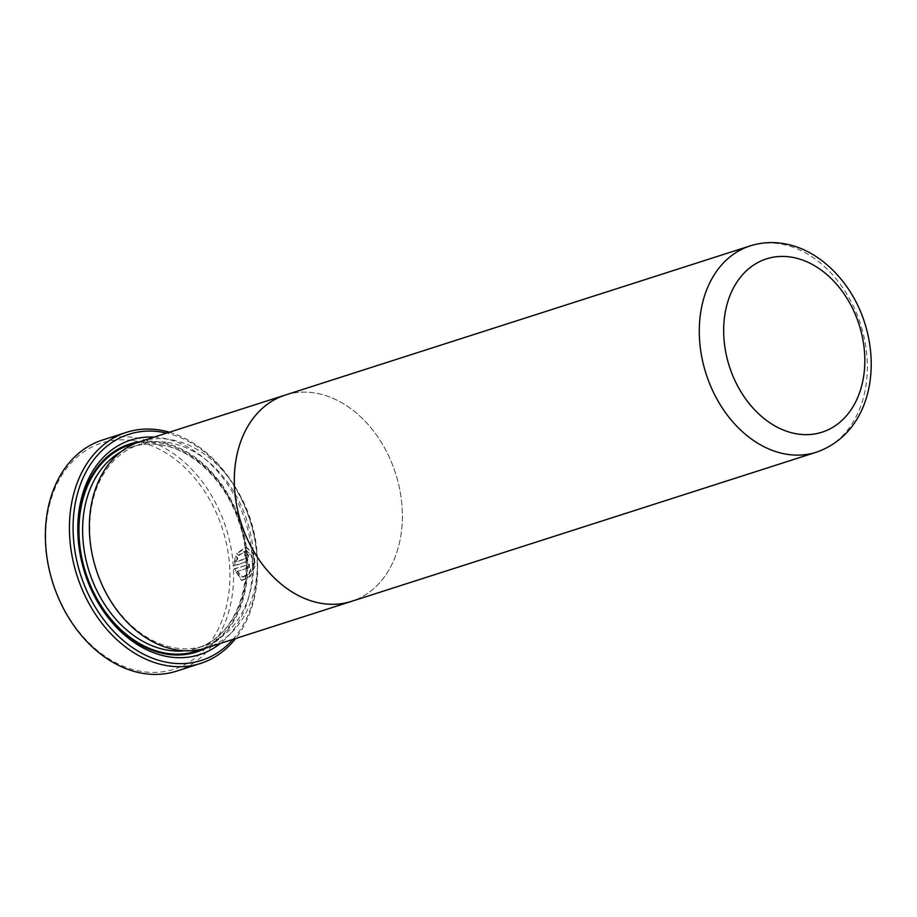 <?xml version="1.0" encoding="UTF-8"?>
<svg xmlns="http://www.w3.org/2000/svg" width="917" height="917" viewBox="0 0 917 917"><rect width="100%" height="100%" fill="white"/><g stroke="black" fill="none" stroke-linecap="round" stroke-linejoin="round"><path stroke-width="0.69" stroke-dasharray="4.58 3.44" d="M133.194 440.676A118.74 88.903 -107.8 0 1 229.812 569.904A118.74 88.903 -107.8 0 1 142.467 671.588A118.74 88.903 -107.8 0 1 45.85 542.36A118.74 88.903 -107.8 0 1 133.194 440.676M176.545 671.141A121.342 90.852 72.2 0 0 231.164 548.653A121.342 90.852 72.2 0 0 134.73 437.615A121.342 90.852 72.2 0 0 102.406 440.068M232.918 639.413A118.74 88.903 72.2 0 0 249.837 520.191A118.74 88.903 72.2 0 0 166.722 433.076M169.393 432.216A121.342 90.852 -107.8 0 1 250.054 520.122A121.342 90.852 -107.8 0 1 235.589 638.553M154.148 437.111A112.676 84.375 -107.8 0 1 160.784 437.787A112.676 84.375 -107.8 0 1 246.776 525.682A112.676 84.375 -107.8 0 1 220.344 643.447M139.705 441.753A109.215 81.773 -107.8 0 1 158.733 441.856A109.215 81.773 -107.8 0 1 244.151 535.081A109.215 81.773 -107.8 0 1 205.901 648.078M167.616 442.418A105.742 79.183 -107.8 0 1 251.659 539.196A105.742 79.183 -107.8 0 1 204.055 645.935A105.742 79.183 -107.8 0 1 175.881 648.078A105.742 79.183 -107.8 0 1 91.838 551.312A105.742 79.183 -107.8 0 1 139.441 444.562A105.742 79.183 -107.8 0 1 167.616 442.418M140.29 441.558A108.344 81.12 -107.8 0 1 169.152 439.369A108.344 81.12 -107.8 0 1 255.258 538.52A108.344 81.12 -107.8 0 1 206.485 647.883M286.23 394.746A108.344 81.12 -107.8 0 1 314.118 392.866A108.332 81.12 -107.8 0 1 400.213 492.005A108.332 81.12 -107.8 0 1 351.44 601.369M285.256 395.055A108.332 81.12 -107.8 0 1 314.118 392.866A108.344 81.12 -107.8 0 1 400.099 491.34A108.344 81.12 -107.8 0 1 352.426 601.059M249.47 567.508A121.342 90.852 72.2 0 0 249.367 564.276L234.729 568.976L242.019 580.369L250.089 576.633L255.304 565.514L253.768 553.387L246.547 547.392L237.251 553.501L239.05 555.358L246.386 550.739L252.06 555.53L253.275 565.216L249.195 574.122L242.764 577.114L237.48 571.348L249.47 567.508L237.48 571.348M245.813 555.496L244.816 555.427A120.471 90.198 72.2 0 0 244.438 552.149C248.897 554.12 249.218 557.376 245.378 561.938L233.881 565.629L235.394 556.195L237.148 558.052L236.299 561.525L245.137 558.694L244.816 555.427L245.492 555.53L245.802 558.785L236.964 561.628L237.824 558.144L236.07 556.298L234.557 565.732L246.054 562.041C249.882 557.49 249.573 554.223 245.103 552.252A121.342 90.852 -107.8 0 1 245.492 555.53L245.813 555.507M246.065 552.172L244.438 552.149L246.065 552.172M236.815 571.245L242.099 576.999L248.518 574.031L252.611 565.113L251.396 555.427L245.71 550.636L238.374 555.255L236.575 553.398L245.871 547.3L253.092 553.295L254.639 565.411L249.413 576.529L241.343 580.266L234.053 568.872L249.367 564.276M234.053 568.872L234.729 568.976M248.702 564.173A120.471 90.198 -107.8 0 1 248.805 567.405M238.374 555.255L239.05 555.358M236.575 553.398L237.251 553.501M236.299 561.525L236.964 561.628M237.148 558.052L237.824 558.144M235.394 556.195L236.07 556.298M233.881 565.629L234.557 565.732M120.941 451.863A105.742 79.183 -107.8 0 1 132.335 446.843A105.742 79.183 -107.8 0 1 160.509 444.711A105.742 79.183 -107.8 0 1 244.541 541.477A105.742 79.183 -107.8 0 1 196.937 648.216A105.742 79.183 -107.8 0 1 184.753 650.761M135.166 443.461A108.344 81.12 -107.8 0 1 158.767 442.705A108.344 81.12 -107.8 0 1 244.186 538.29A108.344 81.12 -107.8 0 1 201.213 649.328M750.209 245.882A108.332 81.12 -107.8 0 1 779.083 243.693A108.332 81.12 -107.8 0 1 865.178 342.832A108.332 81.12 -107.8 0 1 816.405 452.196M245.137 558.694L245.802 558.785M245.378 561.938L246.054 562.041M204.055 645.935L196.937 648.216C237.194 637.028 258.067 576.495 239.039 522.426C225.983 481.414 192.753 449.043 160.016 444.745C150.388 443.324 141.161 444.023 132.335 446.843L139.441 444.562M242.088 577.011L242.764 577.114M245.71 550.636L246.386 550.739M241.343 580.266L242.019 580.358M245.871 547.3L246.547 547.392"/><path stroke-width="1.38" d="M126.477 432.343L102.406 440.068A121.342 90.852 72.2 0 0 47.787 562.557A121.342 90.852 72.2 0 0 144.21 673.594A121.342 90.852 72.2 0 0 176.545 671.141L200.605 663.415A121.342 90.852 -107.8 0 1 168.281 665.868A121.342 90.852 -107.8 0 1 71.858 554.831A121.342 90.852 -107.8 0 1 126.477 432.343A121.342 90.852 -107.8 0 1 158.801 429.89A121.342 90.852 -107.8 0 1 169.393 432.216M166.722 433.076A118.74 88.903 72.2 0 0 160.544 431.896A118.74 88.903 72.2 0 0 73.2 533.591A118.74 88.903 72.2 0 0 169.817 662.819A118.74 88.903 72.2 0 0 232.918 639.413M235.589 638.553A121.342 90.852 -107.8 0 1 200.605 663.415M220.344 643.447A112.676 84.375 -107.8 0 1 169.588 656.927A112.676 84.375 -107.8 0 1 78.128 538.474A112.676 84.375 -107.8 0 1 154.148 437.111M205.901 648.078A109.215 81.773 -107.8 0 1 167.261 654.257A109.215 81.773 -107.8 0 1 79.424 547.564A109.215 81.773 -107.8 0 1 139.705 441.753M352.426 601.059A108.344 81.12 -107.8 0 1 351.452 601.38L206.485 647.883A108.344 81.12 -107.8 0 1 177.623 650.073A108.344 81.12 -107.8 0 1 91.517 550.934A108.344 81.12 -107.8 0 1 140.29 441.558L285.244 395.055A108.344 81.12 -107.8 0 1 286.23 394.746M351.44 601.369A108.332 81.12 -107.8 0 1 322.578 603.558A108.344 81.12 -107.8 0 1 236.471 504.419A108.344 81.12 -107.8 0 1 285.244 395.055A108.332 81.12 -107.8 0 0 236.483 504.419A108.332 81.12 -107.8 0 0 322.578 603.558A108.344 81.12 -107.8 0 0 351.452 601.38L816.405 452.196A108.332 81.12 -107.8 0 1 787.543 454.385A108.332 81.12 -107.8 0 1 701.448 355.246A108.332 81.12 -107.8 0 1 750.209 245.882L285.256 395.055M184.753 650.761A105.742 79.183 -107.8 0 1 168.762 650.359A105.742 79.183 -107.8 0 1 86.427 561.674A105.742 79.183 -107.8 0 1 120.941 451.863M201.213 649.328A108.344 81.12 -107.8 0 1 167.226 653.408A108.344 81.12 -107.8 0 1 80.536 550.693A108.344 81.12 -107.8 0 1 135.166 443.461M797.801 434.028A91.001 68.145 72.2 0 0 864.742 356.083A91.001 68.145 72.2 0 0 790.695 257.047A91.001 68.145 72.2 0 0 723.754 334.98A91.001 68.145 72.2 0 0 797.801 434.028M816.405 452.196C866.324 434.681 881.099 375.408 864.983 323.827C852.363 282.367 818.95 248.518 782.316 243.406C771.3 241.767 760.594 242.592 750.209 245.882"/></g></svg>
